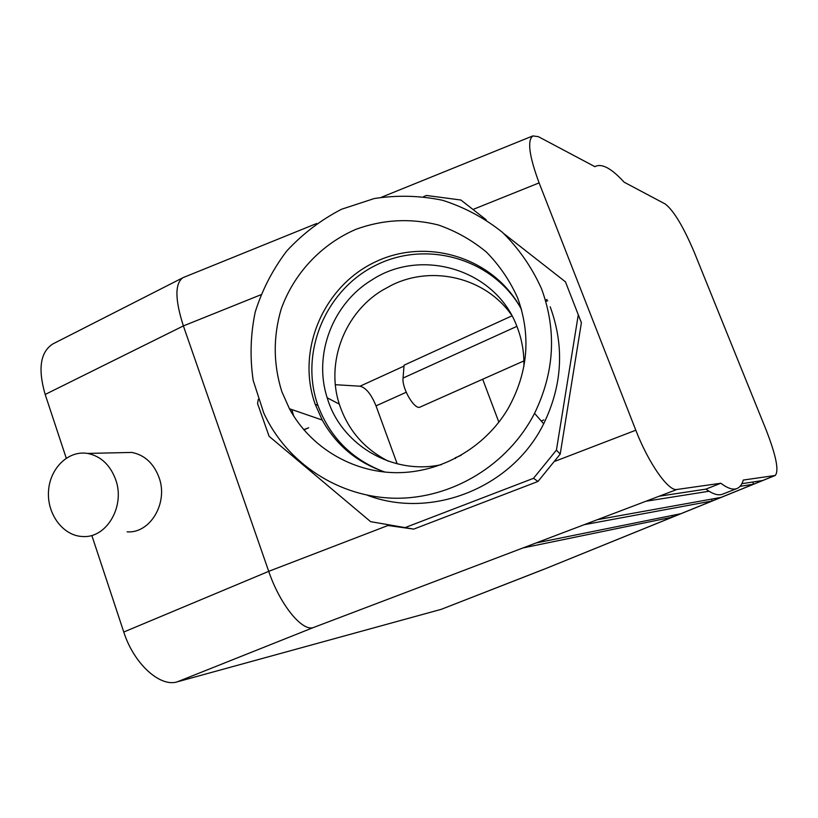 <?xml version="1.0" encoding="UTF-8"?>
<svg xmlns="http://www.w3.org/2000/svg" width="818" height="818" viewBox="0 0 818 818"><rect width="100%" height="100%" fill="white"/><g stroke="black" fill="none" stroke-linecap="round" stroke-linejoin="round"><path stroke-width="1.23" d="M517.763 298.243C531.311 336.086 528.019 372.988 507.886 408.928C484.696 447.967 440.697 472.947 396.239 472.681C351.771 472.303 310.104 446.996 289.429 408.734L281.801 391.556C273.273 364.245 273.069 336.73 281.198 309.02C293.907 273.427 321.362 244.163 356.045 229.275C383.161 219.459 410.595 218.028 438.346 224.981C456.004 231.136 472.058 240.195 486.495 252.148C499.645 265.553 510.064 280.922 517.763 298.243M521.506 309.572C494.808 258.202 428.162 236.913 376.045 261.586C323.652 285.646 295.85 350.288 315.165 404.164L322.22 420.033C336.402 445.391 357.374 462.743 385.135 472.109M441.475 464.624C392.568 475.544 340.891 444.726 327.2 397.814C313.161 354.726 332.619 303.652 371.761 280.022C422.19 246.739 497.027 270.298 517.344 327.578C522.068 340.012 524.246 352.967 523.888 366.423M511.291 314.664C485.268 277.588 432.405 264.92 391.802 285.114L382.303 290.308C344.46 313.11 325.687 362.476 339.296 404.133C347.793 429.859 364.153 448.877 388.356 461.188M521.393 309.194C493.847 259.398 428.07 239.756 377.098 264.643C325.84 288.948 298.969 352.527 317.967 405.534L318.141 405.994C330.319 437.947 352.517 459.972 384.736 472.078M423.663 196.596L426.454 195.471L460.902 200.021L486.209 219.827M584.216 524.686L597.396 519.675L720.985 497.416L712.253 500.953L584.216 524.686L536.076 542.968L680.821 513.714L672.396 517.129L522.999 547.937L536.076 542.968M711.527 499.123L712.253 500.953L680.821 513.714M709.053 491.25L645.903 501.25L659.185 496.209L705.914 489.123L720.822 483.244C727.611 488.366 732.989 490.125 736.977 488.53L722.539 494.184C718.388 495.841 712.846 494.154 705.914 489.123M752.703 482.027L753.572 484.195L740.075 486.332M741.875 483.673L762.621 480.524L720.985 497.416M671.772 515.534L672.396 517.129L544.604 569.021L775.219 475.473L743.286 480.054C741.987 484.512 739.891 487.334 736.977 488.53M303.723 429.685L308.652 427.753L303.897 429.9M522.999 547.937L313.018 627.692C301.525 631.077 279.817 604.113 268.723 571.342L183.375 325.922L260.799 294.797M555.361 461.147L635.811 430.217C648.51 463.233 668.572 491.649 676.926 489.471L720.822 483.244M387.906 525.524L268.723 571.342L123.774 632.028C133.825 663.756 160.103 687.498 177.302 681.823L441.26 609.328L544.522 569.052M635.811 430.217L539.113 182.884C529.205 156.136 527.099 140.481 532.794 135.931L538.326 136.647L594.952 166.698L595.708 166.258C602.375 163.436 611.844 168.733 624.103 182.169L665.208 203.979C673.695 210.523 683.388 226.658 694.298 252.373L766.282 430.309C776.18 455.902 779.155 470.953 775.219 475.473M183.886 277.302L182.843 277.752C174.786 283.621 174.97 299.674 183.375 325.922L45.174 394.46C37.771 368.867 40.317 352.037 52.812 343.959L53.109 343.805M293.734 416.096L291.781 409.542M541.557 288.836C556.864 330.707 554.532 372.21 534.553 413.335C508.183 464.829 452.313 498.765 395.707 498.234C339.071 497.651 286.719 463.192 263.744 412.978L253.181 380.38C249.817 357.538 250.492 334.756 255.216 312.026C262.189 289.869 272.721 269.5 286.801 250.932C302.65 233.856 320.881 219.96 341.515 209.255L374.286 198.529C397.159 195.001 419.89 195.574 442.456 200.246C464.419 207.24 484.43 217.956 502.487 232.373C518.939 248.672 531.966 267.486 541.557 288.836M123.774 632.028L91.861 535.555M66.248 458.141L45.174 394.46M121.514 452.661L131.831 452.426C144.633 454.992 153.702 463.346 159.029 477.477C168.518 502.814 150.215 533.663 127.148 531.853M397.17 463.816L376.024 405.861C371.28 394.256 365.953 387.701 360.043 386.198L335.349 384.705M455.391 458.458L455.166 457.855L461.199 455.268M543.827 419.931L541.26 421.025M511.945 315.85L404.061 365.196L403.059 378.049C401.74 388.448 414.808 410.472 420.176 407.037L523.898 360.912M547.712 300.85L545.739 301.249M498.878 422.2L482.681 379.235M545.463 300.288L547.078 299.429M115.675 479.655C125.471 506.189 106.524 538.448 82.7 536.516C63.231 535.995 46.994 514.317 48.507 491.393C49.673 468.438 68.252 450.145 87.577 453.428C100.798 456.127 110.164 464.869 115.675 479.655M504.021 233.764L565.442 281.821L581.394 322.752L560.207 454.102L537.968 481.465L533.5 478.315L556.424 450.104L578.285 314.777M387.63 525.453L413.734 529.113L370.615 521.659L269.091 436.28L257.547 403.54L258.294 399.317M560.207 454.102L556.424 450.104M367.384 495.258C431.669 519.788 512.385 487.64 543.673 423.796C562.416 385.196 564.584 346.198 550.187 306.811M405.503 527.446L533.5 478.315M413.734 529.113L537.968 481.465M597.396 519.675L645.903 501.25M659.185 496.209L676.926 489.471M313.018 627.692L177.302 681.823M762.621 480.524L774.799 475.585M543.725 569.318L441.26 609.328M472.978 209.48L539.113 182.884M406.219 392.272L376.024 405.861M403.99 366.106L360.043 386.198M516.864 326.362L403.059 378.049M322.22 420.033L289.429 408.734M327.2 397.814L339.296 404.133M317.967 405.534L315.165 404.164M183.15 277.599L316.699 223.488M381.546 197.21L532.794 135.931M52.812 343.959L182.843 277.752M595.708 166.258L594.88 166.667M131.831 452.426L87.577 453.428M543.673 423.796L534.553 413.335"/></g></svg>
